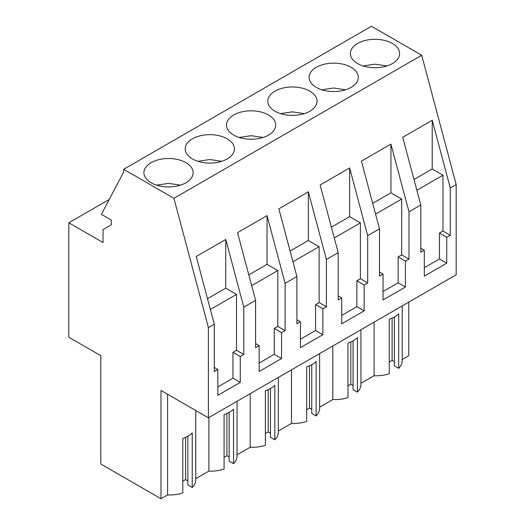 <?xml version="1.0" encoding="UTF-8"?>
<svg xmlns="http://www.w3.org/2000/svg" width="525" height="525" viewBox="0 0 525 525"><rect width="100%" height="100%" fill="white"/><g stroke="black" fill="none" stroke-linecap="round" stroke-linejoin="round"><path stroke-width="0.79" d="M68.821 337.227L100.813 355.694L100.813 464.008L160.985 498.75L160.985 390.436L208.405 417.815L208.405 327.6L173.926 198.312L123.67 169.299L123.67 172.029L101.391 214.338L111.3 220.06L111.3 224.831L103.038 229.596L103.038 242.543L68.821 222.784L68.821 337.227M123.67 169.299L371.444 26.25L421.7 55.263L456.179 184.551L450.279 187.957L432.226 120.264L432.226 168.971L413.982 179.504M208.405 417.815L456.179 274.765L456.179 184.551M408.758 302.137L408.758 355.701L402.229 359.467M402.229 305.904L402.229 360.734A26.053 15.041 180 0 1 398.705 368.288L398.705 313.793A26.053 15.041 180 0 1 389.268 319.239L389.268 373.734A26.053 15.041 180 0 1 374.076 375.723L360.938 383.309M360.938 329.752L360.938 384.576A26.053 15.041 180 0 1 357.413 392.129L353.056 389.616L353.056 340.856M353.056 385.527L350.812 384.234L347.97 385.875M357.413 392.129L357.413 337.634A26.053 15.041 180 0 1 347.97 343.081L347.97 397.576A26.053 15.041 180 0 1 332.784 399.564L319.64 407.151M319.64 353.594L319.64 408.417A26.053 15.041 180 0 1 316.116 415.971L311.758 413.457L311.758 364.698M311.758 409.369L309.52 408.076L306.679 409.717M316.116 415.971L316.116 361.476A26.053 15.041 180 0 1 306.679 366.923L306.679 421.417A26.053 15.041 180 0 1 291.487 423.406L278.342 430.992M278.342 377.436L278.342 432.259A26.053 15.041 180 0 1 274.818 439.812L270.467 437.299L270.467 388.539M270.467 433.21L268.223 431.917L265.381 433.558M274.818 439.812L274.818 385.317A26.053 15.041 180 0 1 265.381 390.764L265.381 445.259A26.053 15.041 180 0 1 250.189 447.248L237.051 454.834M237.051 401.277L237.051 456.1A26.053 15.041 180 0 1 233.527 463.654L229.169 461.14L229.169 412.381M229.169 457.052L226.925 455.759L224.083 457.4M233.527 463.654L233.527 409.159A26.053 15.041 180 0 1 224.083 414.606L224.083 469.101A26.053 15.041 180 0 1 208.898 471.089L195.753 478.675M195.753 410.511L195.753 479.942A26.053 15.041 180 0 1 192.229 487.495L187.871 484.982L187.871 436.223M187.871 480.893L185.633 479.601L182.792 481.241M192.229 487.495L192.229 433A26.053 15.041 180 0 1 182.792 438.447L182.792 492.942A26.053 15.041 180 0 1 167.6 494.931L160.985 498.75M394.354 317.015L394.354 365.774L398.705 368.288M394.354 361.686L392.109 360.393L389.268 362.033M109.226 199.461L68.821 222.784M421.7 55.263L173.926 198.312M357.597 43.457A24.609 14.208 180 0 1 384.418 40.379A24.609 14.208 180 0 1 399.61 53.504A24.609 14.208 180 0 1 392.405 63.558A24.609 14.208 180 0 1 365.584 66.636A24.609 14.208 180 0 1 350.392 53.504A24.609 14.208 180 0 1 357.597 43.457M316.299 67.298A24.609 14.208 180 0 1 343.127 64.221A24.609 14.208 180 0 1 358.319 77.352A24.609 14.208 180 0 1 351.107 87.399A24.609 14.208 180 0 1 324.286 90.477A24.609 14.208 180 0 1 309.094 77.352A24.609 14.208 180 0 1 316.299 67.298M227.22 158.924A24.609 14.208 180 0 1 200.399 162.002A24.609 14.208 180 0 1 185.207 148.877A24.609 14.208 180 0 1 192.412 138.83A24.609 14.208 180 0 1 219.24 135.745A24.609 14.208 180 0 1 234.432 148.877A24.609 14.208 180 0 1 227.22 158.924M268.518 135.083A24.609 14.208 180 0 1 241.697 138.16A24.609 14.208 180 0 1 226.505 125.035A24.609 14.208 180 0 1 233.71 114.988A24.609 14.208 180 0 1 260.531 111.904A24.609 14.208 180 0 1 275.723 125.035A24.609 14.208 180 0 1 268.518 135.083M275.008 91.14A24.609 14.208 180 0 1 301.829 88.062A24.609 14.208 180 0 1 317.021 101.194A24.609 14.208 180 0 1 309.816 111.241A24.609 14.208 180 0 1 282.988 114.319A24.609 14.208 180 0 1 267.796 101.194A24.609 14.208 180 0 1 275.008 91.14M151.121 162.671A24.609 14.208 180 0 1 177.942 159.587A24.609 14.208 180 0 1 193.134 172.718A24.609 14.208 180 0 1 185.929 182.766A24.609 14.208 180 0 1 159.101 185.843A24.609 14.208 180 0 1 143.909 172.718A24.609 14.208 180 0 1 151.121 162.671M450.279 187.957L450.279 235.252L446.736 237.293L446.736 263.183L424.318 276.124L424.318 250.241L420.781 252.282L420.781 204.986L408.982 211.798L408.982 259.094L405.444 261.135L405.444 287.024L383.027 299.965L383.027 274.083L379.483 276.124L379.483 228.828L367.684 235.64L367.684 282.936L364.147 284.983L364.147 310.866L341.729 323.807L341.729 297.924L338.192 299.965L338.192 252.669L326.392 259.481L326.392 306.777L322.849 308.825L322.849 334.707L300.431 347.648L300.431 321.766L296.894 323.807L296.894 276.511L285.095 283.323L285.095 330.619L281.558 332.666L281.558 358.549L259.14 371.49L259.14 345.608L255.596 347.648L255.596 300.353L243.797 307.164L225.75 239.472L225.75 288.179L207.506 298.712M255.596 300.353L237.543 232.66L267.041 215.631L267.041 264.338L248.804 274.87M285.095 283.323L267.041 215.631M296.894 276.511L278.841 208.819L308.339 191.789L308.339 240.496L290.095 251.029M326.392 259.481L308.339 191.789M338.192 252.669L320.138 184.977L349.637 167.947L349.637 216.654L331.393 227.187M367.684 235.64L349.637 167.947M379.483 228.828L361.43 161.136L390.928 144.106L390.928 192.813L372.691 203.346M408.982 211.798L390.928 144.106M420.781 204.986L402.727 137.294L432.226 120.264M243.797 307.164L243.797 354.46L240.26 356.508L240.26 382.39L217.842 395.332L217.842 369.449L214.305 371.49L214.305 324.194L208.405 327.6M214.305 324.194L196.252 256.502L225.75 239.472M374.076 322.16L374.076 375.723M332.784 346.001L332.784 399.564M350.812 384.234L350.812 341.978M291.487 369.843L291.487 423.406M309.52 408.076L309.52 365.82M250.189 393.684L250.189 447.248M268.223 431.917L268.223 389.662M208.898 417.533L208.898 471.089M226.925 455.759L226.925 413.503M167.6 394.255L167.6 494.931M185.633 479.601L185.633 437.345M392.109 360.393L392.109 318.137M285.095 330.619L277.804 326.412L277.804 270.552L267.041 264.338M326.392 306.777L319.102 302.571L319.102 246.711L308.339 240.496M367.684 282.936L360.393 278.729L360.393 222.869L349.637 216.654M408.982 259.094L401.691 254.887L401.691 199.027L390.928 192.813M450.279 235.252L442.988 231.046L442.988 175.186L432.226 168.971M243.797 354.46L236.506 350.254L236.506 294.394L225.75 288.179M442.988 231.046L439.445 233.087L439.445 258.969L446.736 263.183M446.736 237.293L439.445 233.087M424.318 267.704L439.445 258.969M424.318 250.241L420.781 248.194M401.691 254.887L398.153 256.928L398.153 282.817L405.444 287.024M405.444 261.135L398.153 256.928M383.027 291.546L398.153 282.817M383.027 274.083L379.483 272.035M360.393 278.729L356.856 280.77L356.856 306.659L364.147 310.866M364.147 284.983L356.856 280.77M341.729 315.387L356.856 306.659M341.729 297.924L338.192 295.877M319.102 302.571L315.558 304.612L315.558 330.501L322.849 334.707M322.849 308.825L315.558 304.612M300.431 339.229L315.558 330.501M300.431 321.766L296.894 319.718M277.804 326.412L274.267 328.453L274.267 354.342L281.558 358.549M281.558 332.666L274.267 328.453M259.14 363.07L274.267 354.342M259.14 345.608L255.596 343.56M236.506 350.254L232.969 352.295L232.969 378.184L240.26 382.39M240.26 356.508L232.969 352.295M217.842 386.918L232.969 378.184M217.842 369.449L214.305 367.402M277.804 270.552L251.672 285.639M319.102 246.711L292.97 261.798M360.393 222.869L334.267 237.956M401.691 199.027L375.559 214.115M442.988 175.186L416.857 190.273M236.506 294.394L210.381 309.481M386.905 65.94L375.008 64.168L363.097 65.94M345.614 89.788L333.71 88.01L321.799 89.782M304.316 113.63L292.418 111.851L280.501 113.63M263.018 137.471L251.121 135.693L239.21 137.471M221.727 161.313L209.823 159.534L197.912 161.313M180.429 185.154L168.525 183.376L156.614 185.154"/></g></svg>
